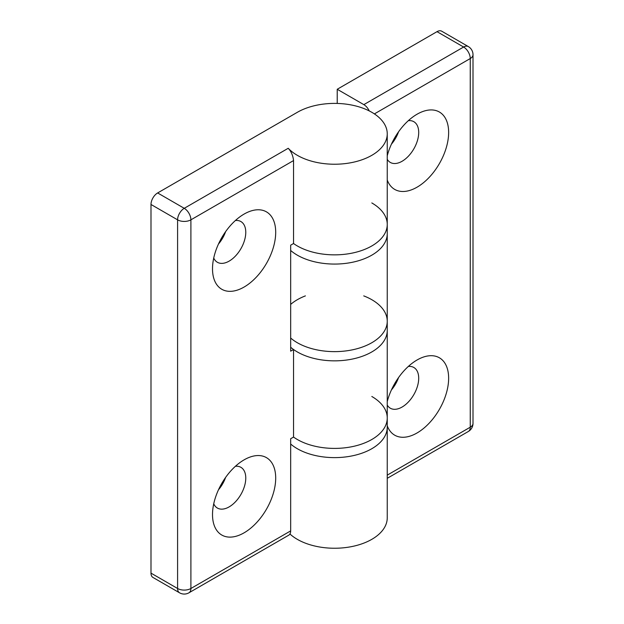 <?xml version="1.0" encoding="UTF-8"?>
<svg xmlns="http://www.w3.org/2000/svg" width="624" height="624" viewBox="0 0 624 624"><rect width="100%" height="100%" fill="white"/><g stroke="black" fill="none" stroke-linecap="round" stroke-linejoin="round"><path stroke-width="0.94" d="M337.225 103.444L337.225 89.271L363.831 104.629A9.407 5.429 60 0 1 369.221 110.908M387.247 478.312L468.304 431.512A9.407 5.429 -120 0 0 470.254 427.206A9.407 5.429 0 0 0 473.008 423.368L473.008 54.709A9.407 5.429 180 0 1 470.254 58.547A9.407 5.429 -120 0 0 463.609 47.026L363.831 104.629M468.304 46.558A9.407 5.429 120 0 0 463.609 47.026L437.003 31.668A9.407 5.429 120 0 1 441.706 31.2L468.304 46.558A9.407 9.407 0 0 1 473.008 54.709M290.667 530.891L190.897 588.494L190.897 219.835L293.545 160.571C293.015 155.649 291.244 151.546 288.233 148.278L184.244 208.315A9.407 5.429 60 0 1 190.897 219.835A9.407 5.429 180 0 1 177.59 219.835L177.59 588.494A9.407 5.429 0 0 0 190.897 588.494A9.407 5.429 60 0 1 188.947 592.8L288.717 535.197A9.407 5.429 -120 0 0 290.667 530.891L290.667 438.727L293.545 437.065A52.673 30.412 0 0 0 352.084 446.675A52.673 30.412 0 0 0 387.247 417.986L387.247 517.834A52.673 30.412 180 0 1 349.12 547.061A52.673 30.412 180 0 1 289.926 533.98M387.247 401.575A44.678 25.795 -60 0 1 417.043 360.001A44.678 25.795 -60 0 1 448.438 374.252A44.678 25.795 -60 0 1 424.117 427.963A44.678 25.795 -60 0 1 387.247 425.81M387.247 155.805A44.678 25.795 -60 0 1 417.043 114.231A44.678 25.795 -60 0 1 448.438 128.482A44.678 25.795 -60 0 1 424.117 182.185A44.678 25.795 -60 0 1 387.247 180.032M387.247 405.085A23.517 13.58 120 0 0 390.32 408.213A23.517 13.58 120 0 0 413.837 394.633A23.517 13.58 120 0 0 413.837 367.481A23.517 13.58 120 0 0 408.338 366.444M391.42 389.938A23.517 13.58 120 0 0 398.564 377.567M387.247 159.307A23.517 13.58 120 0 0 390.32 162.435A23.517 13.58 120 0 0 413.837 148.863A23.517 13.58 120 0 0 413.837 121.703A23.517 13.58 120 0 0 408.338 120.666M391.42 144.16A23.517 13.58 120 0 0 398.564 131.797M387.247 427.206A52.673 30.412 180 0 1 349.775 456.323A52.673 30.412 180 0 1 290.667 444.015A52.673 30.412 180 0 0 349.775 456.323A52.673 30.412 180 0 0 387.247 427.206M293.545 349.51L293.545 437.065A52.673 30.412 0 0 0 352.084 446.675A52.673 30.412 0 0 0 387.247 417.986L387.247 330.431A52.673 30.412 180 0 1 352.084 359.112A52.673 30.412 180 0 1 293.545 349.51L290.667 351.172L290.667 245.177L293.545 243.524A52.673 30.412 0 0 0 352.084 253.126A52.673 30.412 0 0 0 387.247 224.445L387.247 233.657A52.673 30.412 180 0 1 349.775 262.774A52.673 30.412 180 0 1 290.667 250.466A52.673 30.412 180 0 0 349.775 262.774A52.673 30.412 180 0 0 387.247 233.657L387.247 321.22A52.673 30.412 0 0 1 349.775 350.337A52.673 30.412 0 0 1 290.667 338.029A52.673 30.412 0 0 0 349.775 350.337A52.673 30.412 0 0 0 387.247 321.22A52.673 30.412 0 0 0 387.215 320.26A52.673 30.412 0 0 0 363.73 295.885M337.225 89.271L437.003 31.668M288.233 148.278A52.673 30.412 0 0 0 347.49 163.301A52.673 30.412 0 0 0 387.247 133.817A52.673 30.412 0 0 0 354.728 105.713A52.673 30.412 0 0 0 297.32 112.312L157.638 192.949L184.244 208.315A9.407 5.429 120 0 0 177.59 219.835L150.992 204.469L150.992 573.136A9.407 5.429 120 0 0 152.935 577.442L179.54 592.8A9.407 9.407 0 0 0 188.947 592.8M150.992 573.136L177.59 588.494A9.407 5.429 120 0 0 179.54 592.8M157.638 192.949A9.407 5.429 120 0 0 150.992 204.469M293.545 160.571L293.545 243.524A52.673 30.412 0 0 0 352.084 253.126A52.673 30.412 0 0 0 387.247 224.445A52.673 30.412 0 0 0 371.818 202.94M275.699 232.315A44.678 25.795 -60 0 1 244.109 287.04A44.678 25.795 -60 0 1 212.511 268.796A44.678 25.795 -60 0 1 244.109 214.071A44.678 25.795 -60 0 1 275.699 232.315M275.699 478.085A44.678 25.795 -60 0 1 244.109 532.81A44.678 25.795 -60 0 1 212.511 514.574A44.678 25.795 -60 0 1 244.109 459.849A44.678 25.795 -60 0 1 275.699 478.085M213.736 258.04A23.517 13.58 120 0 0 217.386 262.283A23.517 13.58 120 0 0 235.505 255.98A23.517 13.58 120 0 0 245.77 232.315A23.517 13.58 120 0 0 240.903 221.551A23.517 13.58 120 0 0 235.404 220.514M218.486 244.007A23.517 13.58 120 0 0 225.623 231.644M213.736 503.81A23.517 13.58 120 0 0 217.386 508.053A23.517 13.58 120 0 0 235.505 501.751A23.517 13.58 120 0 0 245.77 478.085A23.517 13.58 120 0 0 240.903 467.321A23.517 13.58 120 0 0 235.404 466.284M218.486 489.778A23.517 13.58 120 0 0 225.623 477.415M387.247 321.22L387.247 330.431A52.673 30.412 180 0 1 349.775 359.549A52.673 30.412 180 0 1 290.667 347.24M305.409 295.885A52.673 30.412 0 0 0 290.667 304.411M387.247 417.986A52.673 30.412 0 0 0 371.818 396.482M374.384 113.903L470.254 58.547L470.254 427.206L387.247 475.137M468.304 431.512A9.407 9.407 0 0 0 473.008 423.368M387.247 224.445L387.247 133.817"/></g></svg>
